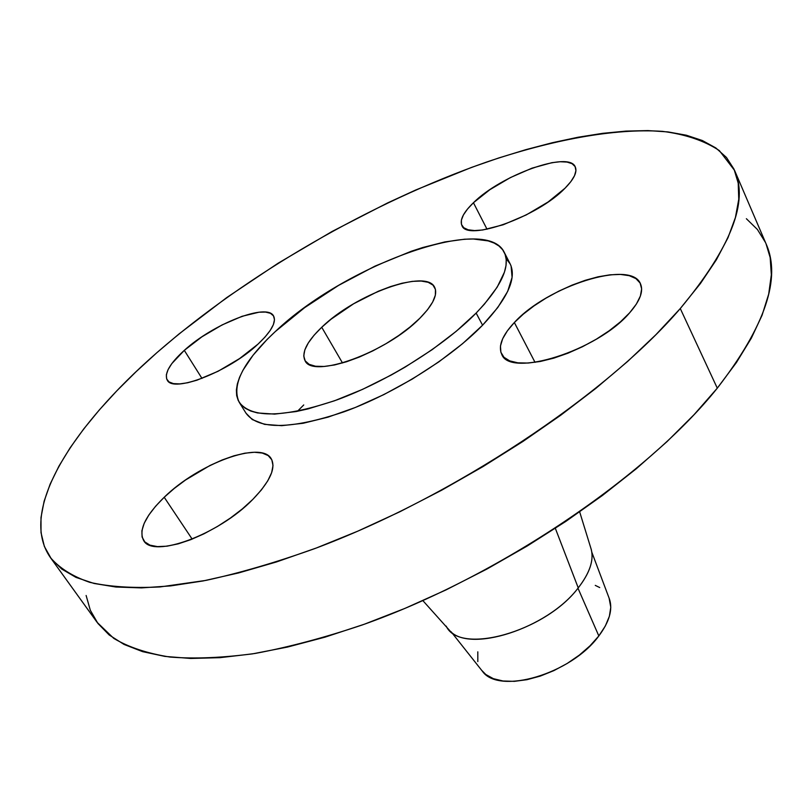 <?xml version="1.0" encoding="UTF-8"?>
<svg xmlns="http://www.w3.org/2000/svg" width="812" height="812" viewBox="0 0 812 812"><rect width="100%" height="100%" fill="white"/><g stroke="black" fill="none" stroke-linecap="round" stroke-linejoin="round"><path stroke-width="1.22" d="M473.437 202.736L487.038 229.248L473.437 202.736L467.509 209.049L463.429 214.916L461.378 220.113L461.47 224.447L463.743 227.725L468.148 229.796L474.553 230.567L482.744 229.979L503.176 224.782L526.237 214.926L548.08 201.995L565.081 188.161C537.777 216.885 466.809 241.956 461.916 225.533C459.551 220.052 463.388 212.45 473.437 202.736C501.065 175.057 569.232 150.443 575.282 166.947C577.444 171.951 574.043 179.026 565.081 188.161L570.856 181.624L574.51 175.707L575.931 170.621L575.089 166.582L572.084 163.699L567.05 162.075L560.219 161.74L551.876 162.684L532.012 168.155L510.332 177.615L489.859 189.693L473.437 202.736M514.351 322.526L535.037 362.355L514.351 322.526L507.368 330.839L502.669 338.746L500.456 345.983L500.872 352.246L503.968 357.28L509.672 360.863L517.843 362.832L528.186 363.045L540.325 361.472L553.794 358.143L568.024 353.169L582.417 346.754L596.353 339.172L609.213 330.738L620.469 321.816L629.635 312.813C597.754 350.754 509.703 378.189 501.714 354.286C498.01 346.034 502.222 335.447 514.351 322.526C546.943 286.382 630.894 259.363 640.455 283.723C643.703 291.112 640.1 300.805 629.635 312.813L636.354 304.094L640.394 296.015L641.642 288.91L640.1 283.033L635.897 278.577L629.259 275.684L620.49 274.426L609.954 274.821L598.068 276.811L585.269 280.302L572.003 285.154L558.737 291.183L545.918 298.187L533.971 305.921L523.324 314.132L514.351 322.526M164.207 497.259L192.16 539.107L164.207 497.259L155.61 506.231L148.85 515.011L144.211 523.273L141.907 530.703L142.08 536.996L144.78 541.888L149.956 545.146L157.457 546.608L167.018 546.182L178.285 543.837L190.79 539.655L204.015 533.799L217.393 526.501L230.344 518.086L242.321 508.921L252.816 499.39C218.935 534.56 152.818 558.849 143.643 540.498C138.416 530.236 145.267 515.823 164.207 497.259C198.544 463.469 261.362 440.256 271.269 458.821C276.161 468.016 270.01 481.546 252.816 499.39L261.393 489.92L267.747 480.877L271.655 472.645L273.005 465.53L271.807 459.775L268.163 455.573L262.266 453.055L254.379 452.264L244.828 453.197L233.978 455.796L222.204 459.957L209.932 465.509L185.572 479.983L174.316 488.408L164.207 497.259M184.304 350.358L201.985 378.422L184.304 350.358L171.789 363.644L168.094 369.582L166.348 374.748L166.643 378.92L169.018 381.924L173.423 383.609L179.716 383.903L187.663 382.756L196.961 380.189L218.093 371.267L239.631 358.539L257.983 344.146C229.288 371.541 172.956 393.455 167.231 380.087C164.095 373.469 169.789 363.563 184.304 350.358C213.201 323.826 267.189 302.643 273.583 316.02C276.577 322.059 271.381 331.438 257.983 344.146L264.996 337.071L270.193 330.464L273.39 324.597L274.486 319.674L273.492 315.868L270.477 313.32L265.585 312.082L259.048 312.194L242.088 316.294L222.112 324.922L201.914 336.818L184.304 350.358M303.739 404.955L297.446 411.288M451.188 631.837L482.369 671.199C498.69 695.194 571.303 674.072 598.83 635.948L577.971 588.192L598.83 635.948C609.294 621.911 612.867 609.68 609.528 599.256L591.836 552.261M446.214 626.133C459.369 655.528 545.288 631.888 578.235 587.878C589.583 573.272 593.948 560.534 591.319 549.663L579.677 511.905M555.347 528.348L578.235 587.878L555.347 528.348M50.425 557.59L97.054 622.276L113.792 638.405C128.58 647.225 147.317 653.437 170.012 657.06C194.9 659.009 223.259 657.801 255.09 653.457C288.636 647.205 324.414 637.694 362.406 624.915C498.182 576.987 646.738 476.421 717.29 388.166L680.283 308.54C606.087 395.109 452.588 497.269 314.508 548.689C275.918 562.462 239.733 573.039 205.943 580.397L159.974 586.944C132.569 588.324 109.133 586.771 89.645 582.305C72.512 576.337 59.428 568.085 50.395 557.55C17.752 510.789 72.045 426.787 156.909 352.662L179.036 333.935L226.751 297.568L278.13 263.21L332.078 231.471L387.568 202.949L415.561 190.069L471.376 167.465L498.903 157.914L525.963 149.631L552.393 142.709L578.012 137.248L602.606 133.341L625.971 131.097L647.885 130.59L668.093 131.93L686.333 135.218L702.329 140.517L715.808 147.926L726.476 157.477L734.038 169.221L738.22 183.167L738.758 199.275L735.418 217.504L727.988 237.733L716.367 259.789L700.452 283.489L680.283 308.54L655.954 334.635L627.686 361.401L595.795 388.42L560.696 415.257L522.918 441.464L483.049 466.575L441.769 490.154L399.768 511.804L357.767 531.17L316.477 547.948L276.557 561.924L238.616 572.937L203.183 580.935L170.713 585.899L141.542 587.888L115.933 587.025L94.05 583.463L75.983 577.393L61.712 569.05L51.217 558.646L44.355 546.435L41.016 532.642L40.996 517.508L44.112 501.248L50.161 484.074L58.921 466.179L70.177 447.747L83.737 428.929L99.368 409.887L116.908 390.745L136.142 371.642L156.909 352.662C247.619 273.685 371.003 202.492 486.489 162.085C552.14 139.877 614.105 128.123 662.562 131.361C685.47 134.325 704.4 140.73 719.341 150.585L734.586 170.449C748.847 201.721 730.749 247.751 680.283 308.54L717.29 388.166C765.229 326.089 781.479 277.968 766.041 243.783L734.616 170.5M239.164 402.204L246.097 413.328C258.592 429.974 291.254 429.467 344.075 411.796C394.165 393.627 450.609 358.214 482.582 325.206L476.136 313.067C443.931 345.963 387.222 381.478 337.031 399.859C284.109 417.784 251.487 418.566 239.164 402.204C231.288 384.979 243.346 361.431 275.329 331.54L304.612 307.677L338.594 285.388L374.931 266.153L411.197 251.284L422.829 247.498L444.844 241.925L464.565 239.215L473.335 238.992L488.215 240.91L494.163 243.072L499.004 246.026L502.669 249.771L505.094 254.288L506.221 259.556L506.018 265.524L504.435 272.172L497.147 287.215L484.429 304.124L476.136 313.067L456.08 331.418L432.106 349.698L405.289 367.014L391.211 375.042L362.568 389.364L334.432 400.803L308.124 408.883L296.035 411.562L274.608 414.11L257.505 412.953L250.766 411.055L245.285 408.304L241.113 404.772L238.231 400.499L236.668 395.556L236.383 389.993L237.358 383.883L239.55 377.296L242.93 370.292L252.979 355.331L267.006 339.558L275.329 331.54C343.912 265.91 485.789 213.353 504.201 252.248C510.819 266.113 501.471 286.382 476.136 313.067L482.582 325.206C507.713 298.44 516.909 278.008 510.169 263.92L506.13 258.612M321.735 327.266L342.512 362.984L321.735 327.266C355.24 294.391 426.3 268.427 434.623 287.265C438.033 294.411 433.111 304.744 419.855 318.243C386.796 352.51 312.184 379.285 305.018 360.589C301.313 352.652 306.885 341.537 321.735 327.266L314.021 335.285L308.306 342.928L304.815 349.921L303.749 355.971L305.18 360.843L309.118 364.324L315.472 366.232L324.039 366.466L334.493 364.974L346.45 361.787L359.411 357.026L372.84 350.875L386.147 343.598L398.773 335.488L410.161 326.911L419.855 318.243L427.457 309.839L432.674 302.044L435.364 295.162L435.455 289.458L432.999 285.124L428.168 282.292L421.174 281.043L412.323 281.368L401.97 283.246L390.511 286.585L378.351 291.234L353.616 303.779L331.144 319.157L321.735 327.266M246.016 413.207L252.288 419.56L264.57 424.361L281.703 425.671L303.13 423.275L328.048 417.145L355.372 407.462L383.853 394.602L412.12 379.163L438.815 361.888L462.657 343.608L482.582 325.206L497.756 307.545L507.673 291.396L512.088 277.379L511.083 265.991L510.088 263.758M86.123 595.48L90.315 610.238L97.947 623.484L109.163 634.964L124.043 644.434L142.618 651.65L164.877 656.4L190.718 658.461L219.961 657.669L252.339 653.893L287.509 647.062L325.013 637.156L364.334 624.225L404.873 608.421L445.981 589.928L486.977 569.019L527.15 546.05L565.852 521.385L602.423 495.472L636.293 468.747L666.987 441.657L694.077 414.658L717.29 388.166L736.413 362.548L751.344 338.147L762.082 315.239L768.7 294.066L771.339 274.791L770.172 257.566L766.02 243.732M765.452 242.453L757.423 229.502L746.37 218.712M422.869 600.626L449.239 630.051C468.098 653.873 547.44 628.874 578.235 587.878C590.253 572.338 594.435 559.001 590.771 547.887M477.811 651.833L477.821 661.567M481.628 670.265L485.809 674.508L493.371 678.67L503.004 680.994L514.351 681.349L526.968 679.695L540.345 676.071L553.916 670.6L567.081 663.526L579.291 655.142L590.019 645.814L598.83 635.948L605.356 625.961L609.376 616.278L610.776 607.274L609.112 598.15M599.723 587.553L595.267 585.381M504.232 252.299L510.169 263.92"/></g></svg>
